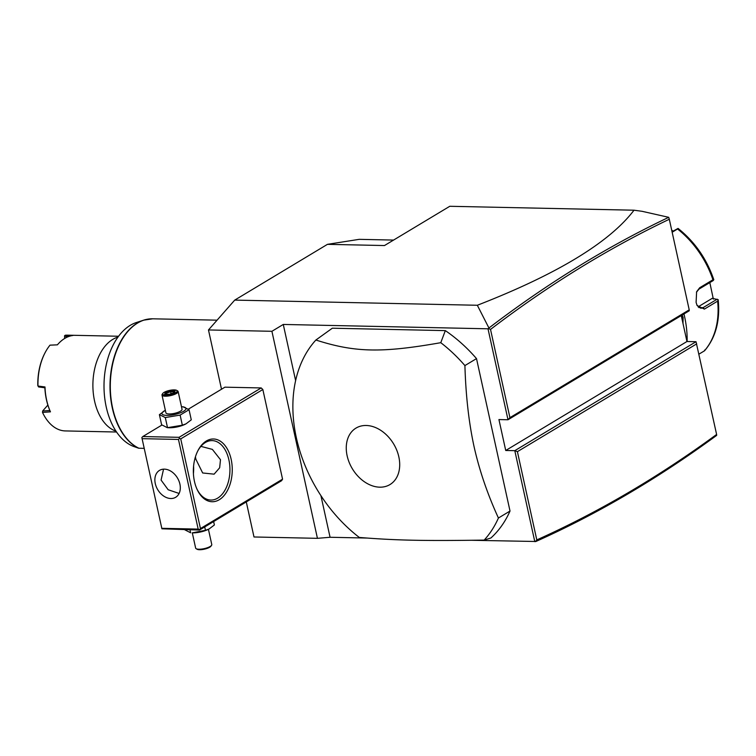 <?xml version="1.0" encoding="UTF-8"?>
<svg xmlns="http://www.w3.org/2000/svg" width="756" height="756" viewBox="0 0 756 756"><rect width="100%" height="100%" fill="white"/><g stroke="black" fill="none" stroke-linecap="round" stroke-linejoin="round"><path stroke-width="1.13" d="M221.508 389.227L208.476 329.956L234.729 300.104L327.461 244.339L359.176 239.34L393.592 240.077M208.476 329.956L271.914 331.298L317.435 538.329L253.997 536.977L246.286 501.927M271.914 331.298L283.273 324.447L295.624 380.599M488.934 328.01C547.155 283.528 607.077 246.636 668.71 217.322L642.146 211.321L634.019 210.206C609.44 242.478 557.21 274.163 477.329 305.263L488.934 328.01L488.007 328.803L283.273 324.447M477.329 305.263L234.729 300.104M282.555 479.172L281.601 480.693L199.489 530.069L200.444 528.548L180.731 438.886L262.842 389.52L282.555 479.172L200.444 528.548M199.489 530.069L161.907 528.794L141.854 437.592L142.808 436.543L179.096 437.318L261.207 387.941L262.842 389.52M261.207 387.941L224.929 387.176L188.376 409.147M716.612 434.454L696.03 341.712L514.798 450.67L517.406 451.663L536.798 539.907C598.355 512.303 658.296 477.159 716.612 434.454L716.66 435.39C658.032 478.387 597.769 513.749 535.872 541.494L471.375 540.275M367.114 538.055L330.07 537.27L317.435 538.329M696.03 341.712L686.958 341.514L681.26 315.583M634.019 210.206L449.782 206.284L384.473 245.549L327.461 244.339M668.71 217.322L669.306 219.259C608.013 248.478 548.421 285.192 490.521 329.418L509.922 417.662L689.217 309.856L669.306 219.259M488.565 328.558L490.521 329.418M509.922 417.662L508.004 419.76L689.226 310.792L689.217 309.856M488.007 328.803L508.004 419.76L498.932 419.561L505.726 450.481L686.958 341.514M534.794 541.627L514.798 450.67L505.726 450.481M696.701 343.867L517.406 451.663M535.399 541.589L536.798 539.907M320.913 495.624L330.07 537.27M476.507 358.609L510.017 511.047A132.13 96.57 59 0 1 490.927 537.979L484.18 540.105A132.13 96.57 -121 0 0 498.421 518.021C487.488 494.159 479.351 470.289 474.012 446.409C468.824 422.424 465.79 395.482 464.912 365.583A132.13 96.57 -121 0 0 440.776 342.685L445.331 330.618A132.13 96.57 59 0 1 476.507 358.609L464.912 365.583M440.776 342.685C381.591 353.099 354.914 352.532 315.885 340.02L332.328 328.208L445.331 330.618M315.885 340.02A132.13 96.57 -121 0 0 296.371 437.856A132.13 96.57 -121 0 0 359.298 537.45C396.22 540.408 422.906 540.975 484.18 540.105M510.017 511.047L498.421 518.021M347.127 455.774A32.952 24.088 -121 0 0 379.767 487.176A32.952 24.088 -121 0 0 398.837 456.879A32.952 24.088 -121 0 0 366.206 425.486A32.952 24.088 -121 0 0 347.127 455.774M682.252 314.987L683.122 317.444L682.989 323.455M683.963 313.957A97.439 71.215 59 0 1 684.567 316.575A97.439 71.215 59 0 1 687.138 341.523M698.96 354.139L704.365 350.897A82.584 60.357 -121 0 0 717.633 301.143L704.384 309.11L697.098 305.537L696.096 302.391L696.616 291.769L699.687 287.743L712.936 279.777A82.584 60.357 -121 0 0 677.556 228.992L672.16 232.234M717.633 301.143L718.2 299.745C720.26 320.487 715.762 337.45 704.687 350.633M704.781 349.962L704.365 350.897M698.072 306.86L712.275 298.318L718.191 299.688M717.189 299.178L703.052 307.673L700.888 308.316L696.9 305.065M696.456 292.232L698.969 289.123L713.106 280.627L713.806 279.729L712.936 279.777M709.827 282.602L713.352 299.121M677.556 228.992L678.066 228.416C694.745 241.75 706.652 258.817 713.777 279.625L713.806 279.729M672.046 231.752L678.056 228.416M671.706 230.211L673.123 231.1M681.449 315.469L682.441 320.979M193.347 470.931A31.383 19.448 91.2 0 0 193.385 468.956M142.808 436.543L161.935 425.042M181.478 406.756A12.285 3.506 -12.4 0 1 181.516 406.756A12.285 3.506 -12.4 0 1 183.472 411.349A12.285 3.506 -12.4 0 1 166.792 415.384A12.285 3.506 -12.4 0 1 165.318 410.319A12.285 3.506 -12.4 0 0 165.318 410.319L159.393 414.657L161.614 424.768L167.293 427.669L169.155 427.745A12.285 3.506 -12.4 0 0 169.505 427.754A12.285 3.506 -12.4 0 0 185.343 424.182A12.285 3.506 -12.4 0 0 185.674 424.012M179.096 437.318L179.427 438.395L180.731 438.886M194.453 481.392A31.383 19.448 -88.8 0 1 197.855 450.793A31.383 19.448 -88.8 0 1 216.254 439.368A31.383 19.448 -88.8 0 1 231.156 459.327A31.383 19.448 -88.8 0 1 221.829 497.845A31.383 19.448 -88.8 0 1 197.032 489.274A31.383 19.448 -88.8 0 1 194.453 481.392M141.854 437.592L161.907 528.794M161.897 528.331L198.176 529.096L178.463 439.444L179.427 438.395M178.463 439.444L142.185 438.669M155.282 483.566A15.687 11.463 59 0 1 159.507 470.383A15.687 11.463 59 0 1 179.9 484.095A15.687 11.463 59 0 1 175.675 497.278A15.687 11.463 59 0 1 155.282 483.566M198.176 529.096L199.48 529.597M163.551 469.164L161.075 480.079L168.172 489.756L179.106 493.451M200.916 446.371L212.36 449.385L220.478 459.695L219.665 467.766L214.118 474.163L202.665 472.972L195.851 459.175L195.426 456.832M197.599 451.304A29.73 18.427 -88.8 0 1 212.143 440.606A29.73 18.427 -88.8 0 1 228.898 459.875A29.73 18.427 -88.8 0 1 210.877 500.056A29.73 18.427 -88.8 0 1 196.806 488.754M193.423 473.728A29.73 18.427 91.2 0 0 193.583 466.168M184.7 529.748L190.635 532.791L189.992 529.861M208.788 529.124A12.285 3.506 -12.4 0 1 208.458 529.294A12.285 3.506 -12.4 0 1 192.619 532.867A12.285 3.506 -12.4 0 1 192.26 532.857L205.462 530.325L209.1 528.973L214.383 524.966L213.636 521.555M205.462 530.325L204.715 526.923M208.429 529.313L211.774 544.556A8.259 2.362 167.6 0 1 211.567 545.322A8.259 2.362 167.6 0 1 198.885 549.234A8.259 2.362 -12.4 0 1 196.163 548.705L197.089 549.243A7.428 2.126 -12.4 0 0 199.537 549.716A7.428 2.126 167.6 0 0 210.943 546.191L211.567 545.322M192.298 532.857L195.643 548.1A8.259 2.362 -12.4 0 0 196.163 548.705M159.393 414.657L165.299 417.558L167.52 427.669L182.347 425.212L185.985 423.851L191.277 419.845L189.047 409.724L183.141 406.822M182.347 425.212L180.126 415.091L189.047 409.724M165.299 417.558L180.126 415.091M178.132 391.513A8.259 2.362 -12.4 0 1 173.918 394.632A8.259 2.362 -12.4 0 1 165.233 396.191A8.259 2.362 167.6 0 1 162.001 395.057L165.904 412.842A8.259 2.362 -12.4 0 0 169.146 413.967A8.259 2.362 -12.4 0 0 177.821 412.407A8.259 2.362 -12.4 0 0 182.035 409.289L178.132 391.513A8.259 2.362 -12.4 0 0 177.613 390.909L176.687 390.37A7.428 2.126 -12.4 0 0 174.239 389.898A7.428 2.126 167.6 0 0 162.833 393.422A7.428 2.126 167.6 0 0 165.545 395.133A7.428 2.126 -12.4 0 0 174.286 393.366A7.428 2.126 -12.4 0 0 176.687 390.37M162.001 395.057A8.259 2.362 167.6 0 1 162.219 394.292L162.833 393.422M169.231 394.349L174.494 392.61L175.165 390.776L170.563 390.682L165.299 392.421L164.628 394.254L169.514 394.83M165.299 392.421L166.235 393.224L165.876 394.216M170.563 390.682L170.629 391.778L166.235 393.224L166.462 394.235M175.165 390.776L174.456 391.863M174.494 392.61L173.899 393.385L174.494 392.61M171.054 393.706L170.629 391.778L174.334 391.854M144.122 448.365L138.679 448.223L133.699 446.475A63.409 39.303 -88.8 0 1 133.68 446.465A63.409 39.303 -88.8 0 1 104.026 383.85A63.409 39.303 -88.8 0 1 136.326 322.547L143.64 320.166A66.008 40.909 -88.8 0 1 148.242 319.098M117.964 337.1A47.893 29.692 91.2 0 0 112.729 339.416A47.893 29.692 91.2 0 0 94.576 401.086A47.893 29.692 -88.8 0 0 115.961 431.137M118.588 336.25L67.369 335.163A47.893 29.692 91.2 0 0 65.243 335.239L72.945 335.475A47.893 29.692 91.2 0 0 57.399 344.83L50 345.161A47.893 29.692 91.2 0 0 44.831 353.203A47.893 29.692 91.2 0 0 37.97 386.023L44.991 386.968A47.893 29.692 91.2 0 0 46.626 400.066A47.893 29.692 91.2 0 0 50.463 411.84L42.516 412.417A47.893 29.692 91.2 0 0 65.328 430.929L116.547 432.016M64.647 338.48L64.562 335.768L64.742 338.414M64.562 335.768L65.243 335.239M68.881 336.448L64.647 336.325M44.831 353.203L44.519 353.808A46.9 29.078 91.2 0 0 37.8 385.522L38.584 386.94L44.869 387.771L44.991 386.968M42.516 412.417L42.657 410.999L49.868 410.499L50.463 411.84M49.868 410.499A46.91 29.078 -88.8 0 1 44.869 387.771M42.657 410.999L47.864 405.084M704.384 309.11L703.052 307.673L698.865 307.588M699.687 287.743L698.969 289.123M683.122 317.444L682.214 317.671M217.076 320.175L152.674 318.805A66.065 40.947 91.2 0 0 112.625 408.089A66.065 40.947 91.2 0 0 138.953 448.261M138.679 448.223A66.008 40.909 -88.8 0 1 110.083 382.111A66.008 40.909 -88.8 0 1 143.64 320.166L152.674 318.805M208.458 529.294L209.1 528.973M185.343 424.182L185.985 423.851M181.516 406.756L183.368 406.832M164.959 394.197L169.278 394.292M173.918 392.988L174.494 391.41M169.268 394.292L174.267 392.647"/></g></svg>
